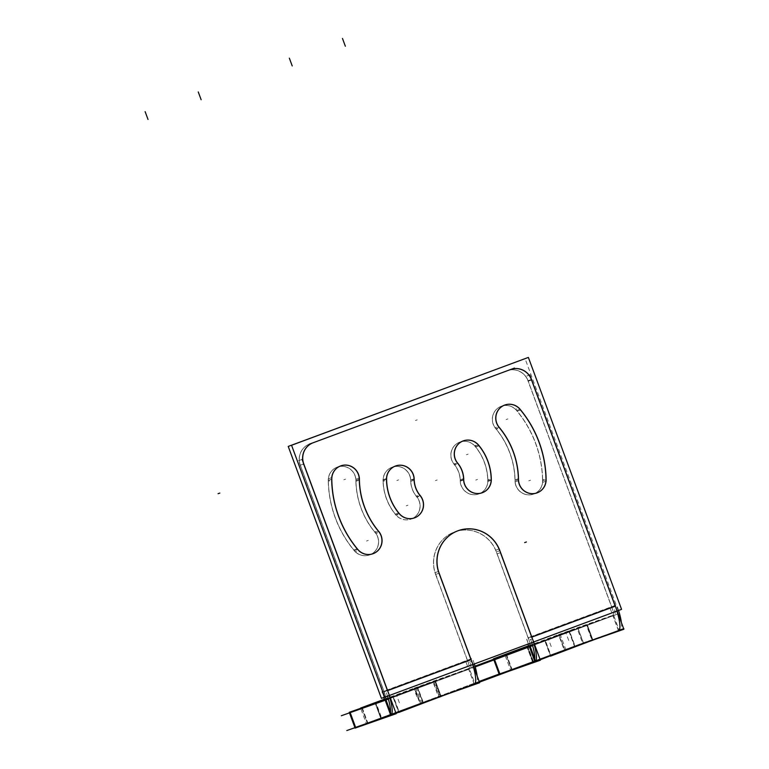 <?xml version="1.0" encoding="UTF-8"?>
<svg xmlns="http://www.w3.org/2000/svg" width="769" height="769" viewBox="0 0 769 769"><rect width="100%" height="100%" fill="white"/><g stroke="black" fill="none" stroke-linecap="round" stroke-linejoin="round"><path stroke-width="0.58" stroke-dasharray="3.85 2.88" d="M510.751 369.466A16.61 16.187 70.7 0 0 510.433 369.581L507.107 370.745A16.61 16.187 -109.3 0 1 528.053 380.693L611.893 607.366A8.305 1.855 69.6 0 1 613.037 615.767A8.305 1.855 69.6 0 1 613.028 615.767L526.986 646.902L559.178 634.954L564.657 649.757L618.507 630.561A24.089 5.373 69.6 0 1 618.507 630.561L535.013 661.532A24.089 5.373 -110.4 0 0 535.032 661.532L533.59 662.032L535.013 661.532L534.551 660.292M387.509 690.658A24.089 5.373 69.6 0 1 389.181 695.551A24.089 5.373 69.6 0 0 387.509 690.658L384.183 691.831L300.343 465.158A16.61 16.187 -109.3 0 1 309.753 443.944L507.107 370.745A16.61 16.187 -109.3 0 1 528.053 380.693L531.369 379.53L531.552 380.021L531.369 379.53L528.053 380.693L611.893 607.366A8.305 1.855 69.6 0 1 613.028 615.767L529.533 646.739A8.305 1.855 -110.4 0 0 529.543 646.729L613.028 615.767L559.178 634.954L564.657 649.757L499.446 674L494.188 658.572M500.465 552.661L499.744 550.71L496.418 551.873A33.221 32.385 70.7 0 0 455.065 531.783A33.221 32.385 70.7 0 0 435.696 574.395L467.677 660.859L435.696 574.395L439.022 573.232A33.221 32.385 -109.3 0 1 438.426 571.482A33.221 32.385 -109.3 0 0 439.022 573.232L435.696 574.395A33.221 32.385 70.7 0 1 454.537 531.975A33.221 32.385 70.7 0 1 496.418 551.873L528.399 638.337L496.418 551.873L499.744 550.71L500.465 552.661M455.065 531.783L458.391 530.62A33.221 32.385 -109.3 0 1 458.449 530.6M533.542 494.102A14.121 13.765 -109.3 0 0 542.674 480.808L546 479.645A109.631 106.862 -109.3 0 0 545.98 478.751A109.631 106.862 -109.3 0 1 546 479.645L542.674 480.808A109.631 106.862 -109.3 0 0 516.662 410.473L519.979 409.31A109.631 106.862 -109.3 0 1 520.555 410.002A109.631 106.862 -109.3 0 0 519.979 409.31L516.662 410.473A109.631 106.862 -109.3 0 1 542.674 480.808A14.121 13.765 -109.3 0 1 529.062 494.861A14.121 13.765 -109.3 0 1 515.076 480.75A81.389 79.342 -109.3 0 0 495.755 428.535A14.121 13.765 -109.3 0 1 497.187 408.695A14.121 13.765 -109.3 0 1 516.662 410.473A14.121 13.765 -109.3 0 0 501.532 406.176A14.121 13.765 -109.3 0 0 495.755 428.535L499.081 427.362A14.121 13.765 -109.3 0 1 498.399 426.478A14.121 13.765 -109.3 0 0 499.081 427.362L495.755 428.535A81.389 79.342 -109.3 0 1 515.076 480.75A14.121 13.765 -109.3 0 0 533.542 494.102L536.868 492.939A14.121 13.765 -109.3 0 0 536.925 492.919M501.532 406.176L504.858 405.013A14.121 13.765 -109.3 0 1 504.916 404.994M518.46 480.692A14.121 13.765 -109.3 0 1 518.402 479.577L515.076 480.75L518.402 479.577A14.121 13.765 -109.3 0 0 518.46 480.692M460.045 442.021A14.121 13.765 70.7 0 1 475.165 446.318L478.491 445.155A53.57 52.215 70.7 0 1 479.058 445.837A53.57 52.215 70.7 0 0 478.491 445.155L475.165 446.318A53.57 52.215 70.7 0 1 487.873 480.683L491.199 479.52A53.57 52.215 70.7 0 0 491.18 478.626A53.57 52.215 70.7 0 1 491.199 479.52L487.873 480.683A53.57 52.215 70.7 0 0 475.165 446.318A14.121 13.765 70.7 0 0 455.7 444.54A14.121 13.765 70.7 0 0 454.268 464.37A25.329 24.695 70.7 0 1 460.275 480.625A14.121 13.765 70.7 0 0 474.271 494.736A14.121 13.765 70.7 0 0 487.873 480.683A14.121 13.765 70.7 0 1 478.751 493.977A14.121 13.765 70.7 0 1 460.275 480.625L463.601 479.452A14.121 13.765 70.7 0 0 463.62 479.971A14.121 13.765 70.7 0 1 463.601 479.452L460.275 480.625A25.329 24.695 70.7 0 0 454.268 464.37A14.121 13.765 70.7 0 1 460.045 442.021L463.371 440.858A14.121 13.765 70.7 0 1 463.419 440.839M478.751 493.977L482.076 492.814A14.121 13.765 70.7 0 0 482.125 492.794M457.267 462.803A14.121 13.765 70.7 0 0 457.593 463.207L454.268 464.37L457.593 463.207A14.121 13.765 70.7 0 1 457.267 462.803M340.869 465.841A14.121 13.765 70.7 0 0 340.811 465.86L337.485 467.033A14.121 13.765 70.7 0 0 328.353 480.327A109.631 106.862 70.7 0 0 354.374 550.652A14.121 13.765 70.7 0 0 369.495 554.949A14.121 13.765 70.7 0 0 375.272 532.6A81.389 79.342 70.7 0 1 355.96 480.385A14.121 13.765 70.7 0 0 337.485 467.033M331.747 477.607A14.121 13.765 70.7 0 0 331.679 479.154L328.353 480.327A109.631 106.862 70.7 0 0 354.374 550.652A14.121 13.765 70.7 0 0 373.84 552.43A14.121 13.765 70.7 0 0 375.272 532.6A81.389 79.342 70.7 0 1 355.96 480.385A14.121 13.765 70.7 0 0 341.965 466.274A14.121 13.765 70.7 0 0 328.353 480.327L331.679 479.154A14.121 13.765 70.7 0 1 331.747 477.607M357.7 549.489A14.121 13.765 70.7 0 0 358.758 550.623A14.121 13.765 70.7 0 1 357.7 549.489L354.374 550.652L357.7 549.489M369.495 554.949L372.821 553.786A14.121 13.765 70.7 0 0 372.878 553.767M359.286 479.222A81.389 79.342 70.7 0 0 359.296 480.096A81.389 79.342 70.7 0 1 359.286 479.222L355.96 480.385L359.286 479.222M378.04 530.764A81.389 79.342 70.7 0 0 378.598 531.437L375.272 532.6L378.598 531.437A81.389 79.342 70.7 0 1 378.04 530.764M414.366 517.922A14.121 13.765 -109.3 0 1 414.318 517.941L410.992 519.113A14.121 13.765 -109.3 0 1 395.872 514.817A53.57 52.215 -109.3 0 1 383.154 480.442A14.121 13.765 -109.3 0 1 392.286 467.158A14.121 13.765 -109.3 0 1 410.752 480.51A25.329 24.695 -109.3 0 0 416.769 496.764A14.121 13.765 -109.3 0 1 410.992 519.113M399.688 514.211A14.121 13.765 -109.3 0 1 399.188 513.644L395.872 514.817A53.57 52.215 -109.3 0 1 383.154 480.442A14.121 13.765 -109.3 0 1 396.766 466.399A14.121 13.765 -109.3 0 1 410.752 480.51L414.078 479.347L410.752 480.51A25.329 24.695 -109.3 0 0 416.769 496.764A14.121 13.765 -109.3 0 1 415.337 516.595A14.121 13.765 -109.3 0 1 395.872 514.817L399.188 513.644A14.121 13.765 -109.3 0 0 399.688 514.211M420.095 495.592A25.329 24.695 -109.3 0 1 419.547 494.919A25.329 24.695 -109.3 0 0 420.095 495.592L416.769 496.764L420.095 495.592M414.107 480.212A25.329 24.695 -109.3 0 1 414.078 479.347A25.329 24.695 -109.3 0 0 414.107 480.212M386.48 479.279A14.121 13.765 -109.3 0 1 386.49 478.529A14.121 13.765 -109.3 0 0 386.48 479.279L383.154 480.442L386.48 479.279M392.286 467.158L395.602 465.985A14.121 13.765 -109.3 0 1 395.66 465.966M474.31 684.054A24.089 5.373 -110.4 0 1 474.29 684.054L468.811 669.261A8.305 1.855 -110.4 0 0 468.821 669.261A8.305 1.855 -110.4 0 0 467.677 660.859L384.183 691.831A8.305 1.855 69.6 0 1 385.615 696.877A8.305 1.855 69.6 0 0 384.183 691.831L300.343 465.158A16.61 16.187 -109.3 0 1 309.753 443.944L510.433 369.581M355.23 727.493L349.751 712.69L374.205 703.568L361.834 708.162L367.303 722.956L355.624 727.359L420.441 703.251L414.962 688.447L468.811 669.261L385.317 700.232A8.305 1.855 69.6 0 1 385.317 700.232L468.821 669.261L375.185 703.202L414.962 688.447L420.441 703.251L474.29 684.054L390.796 715.026A24.089 5.373 69.6 0 1 390.796 715.026L389.374 715.526L390.796 715.026L390.335 713.786M471.003 659.687A24.089 5.373 -110.4 0 1 472.675 664.579A24.089 5.373 -110.4 0 0 471.003 659.687L384.183 691.831M531.725 637.165L531.725 637.165A24.089 5.373 -110.4 0 1 533.398 642.057A24.089 5.373 -110.4 0 0 531.725 637.165L528.399 638.337A8.305 1.855 -110.4 0 1 529.831 643.384A8.305 1.855 -110.4 0 0 528.399 638.337L611.893 607.366L528.399 638.337M615.219 606.193A24.089 5.373 69.6 0 1 616.892 611.086A24.089 5.373 69.6 0 0 615.219 606.193L611.893 607.366M494.602 659.706L494.371 659.071L518.421 650.074L493.967 659.196M527.063 647.094L528.053 646.7L527.063 647.094L532.533 661.898L574.827 646.229L569.358 631.426L528.303 646.604L587.401 625.11L592.87 639.914L592.322 640.087L586.853 625.293L545.106 640.779L587.401 625.11M592.87 639.914L550.575 655.572L545.106 640.779L527.611 646.912L545.106 640.779L550.575 655.572L533.08 661.715L527.611 646.912L533.08 661.715L532.533 661.898M529.543 646.729L613.037 615.767L618.507 630.561L583.335 642.903L577.855 628.1L583.335 642.903L511.52 669.463L506.05 654.669L511.52 669.463L499.446 674M574.827 646.229L592.322 640.087L586.853 625.293L569.358 631.426L574.827 646.229L533.08 661.715L574.827 646.229M435.59 681.421L393.295 697.089L398.775 711.883L393.295 697.089L435.043 681.603L384.096 700.059L417.548 687.736L423.027 702.539L417.548 687.736L435.043 681.603L440.522 696.397L380.732 718.198L441.07 696.214L440.522 696.397L435.043 681.603L435.59 681.421L441.07 696.214M349.751 712.69L361.834 708.162L367.303 722.956L474.29 684.054L389.143 715.641M375.253 703.404L393.295 697.089L375.253 703.404L380.732 718.198M398.755 512.913L395.208 514.153A14.121 13.765 70.7 0 0 410.877 519.152A14.121 13.765 70.7 0 0 416.067 496.14L419.614 494.9M386.586 478.501L383.039 479.741A53.57 52.215 70.7 0 0 396.237 515.422L399.784 514.182M414.174 480.192L410.627 481.432A14.121 13.765 70.7 0 0 392.171 467.196A14.121 13.765 70.7 0 0 383.087 481.375L386.624 480.125M414.193 478.779L410.646 480.019A25.329 24.695 70.7 0 0 417 497.197L420.547 495.957M384.731 697.137L618.247 610.519L525.044 358.585M520.642 409.973L517.095 411.213A14.121 13.765 70.7 0 0 501.426 406.215A14.121 13.765 70.7 0 0 496.236 429.227L499.783 427.987M546.125 481.134L542.578 482.374A109.631 106.862 70.7 0 0 515.557 409.348L519.104 408.108M518.527 478.654L514.98 479.904A14.121 13.765 70.7 0 0 533.436 494.14A14.121 13.765 70.7 0 0 542.52 479.962L546.067 478.722M518.517 480.673L514.97 481.923A81.389 79.342 70.7 0 0 494.919 427.708L498.466 426.459M463.726 478.529L460.179 479.779A14.121 13.765 -109.3 0 0 478.635 494.015A14.121 13.765 -109.3 0 0 487.729 479.837L491.276 478.597M463.717 479.943L460.17 481.183A25.329 24.695 -109.3 0 0 453.816 464.015L457.363 462.765M479.145 445.809L475.598 447.049A14.121 13.765 -109.3 0 0 459.929 442.06A14.121 13.765 -109.3 0 0 454.739 465.072L458.286 463.832M491.314 480.231L487.767 481.471A53.57 52.215 -109.3 0 0 474.569 445.789L478.116 444.54M359.383 480.067L355.836 481.307A14.121 13.765 -109.3 0 0 337.38 467.071A14.121 13.765 -109.3 0 0 328.286 481.25L331.833 480M359.383 478.049L355.845 479.289A81.389 79.342 -109.3 0 0 375.897 533.503L379.444 532.263M357.268 548.758L353.721 549.998A14.121 13.765 -109.3 0 0 369.389 554.987A14.121 13.765 -109.3 0 0 374.58 531.985L378.127 530.735M331.785 477.587L328.238 478.837A109.631 106.862 -109.3 0 0 355.249 551.863L358.796 550.614M313.675 442.569L310.128 443.819A16.61 16.187 -109.3 0 0 309.907 443.886A16.61 16.187 -109.3 0 0 300.419 465.687L303.966 464.447M302.092 459.42L298.555 460.66L385.75 696.397L389.297 695.157M385.211 700.271L382.145 691.985L387.441 690.129M390.287 713.988L390.681 715.074M474.348 663.964A24.089 5.373 69.6 0 0 472.406 658.36L385.577 690.572A24.089 5.373 69.6 0 1 387.518 696.166M477.145 675.961A24.089 5.373 69.6 0 1 475.973 683.43A24.089 5.373 69.6 0 1 475.79 683.487L389.316 715.564M470.936 659.158L465.639 661.013L474.358 684.593M438.493 571.463L434.946 572.703L468.206 662.628L471.753 661.378M500.523 552.642L496.976 553.891A33.221 32.385 70.7 0 0 454.95 531.821A33.221 32.385 70.7 0 0 436.369 576.365L439.916 575.125M499.216 548.941L495.669 550.181L528.928 640.096L532.475 638.856M531.658 636.636L526.361 638.491L529.428 646.777M534.503 660.494L534.897 661.58M618.564 610.471A24.089 5.373 69.6 0 0 616.623 604.867L529.793 637.078A24.089 5.373 69.6 0 1 531.735 642.673M621.362 622.467A24.089 5.373 69.6 0 1 620.189 629.936A24.089 5.373 69.6 0 1 620.006 629.994L533.532 662.071M618.574 631.099L609.855 607.52L615.152 605.664M617.007 610.692L613.46 611.932L526.265 376.195L529.812 374.955M531.658 379.982L528.111 381.232A16.61 16.187 -109.3 0 0 506.521 370.966L510.058 369.726M514.49 368.072L309.244 444.203M527.986 647.296L614.585 615.171A8.305 1.855 69.6 0 0 614.71 615.142A8.305 1.855 69.6 0 0 613.383 606.251L526.544 638.462A8.305 1.855 69.6 0 1 528.159 643.999M618.353 613.806L532.609 645.614L618.353 613.806L578.144 627.908L493.64 659.254L578.144 627.908L618.353 613.806M475.223 666.896L388.393 699.108L475.223 666.896M475.011 666.156L349.424 712.748L475.011 666.156M435.408 680.921L441.252 696.714L440.358 697.012L434.523 681.228L392.853 696.685L398.698 712.469M623.832 628.609L583.613 642.711L499.11 674.048L583.613 642.711L623.832 628.609M479.174 681.449L354.894 727.541L479.174 681.449M528.351 646.095L545.269 640.164L551.113 655.947M527.073 646.537L532.917 662.33L540.213 659.773M587.218 624.62L593.053 640.404L592.168 640.702L586.324 624.918L544.663 640.375L550.498 656.159M568.82 631.061L574.664 646.844L592.861 640.462L587.016 624.678L568.82 631.061M528.351 646.018L569.435 630.84L575.27 646.633L532.715 662.388L533.609 662.08L527.765 646.296M384.125 699.742L393.468 696.474L399.303 712.257M375.272 702.847L381.107 718.64L396.045 713.401M384.135 699.482L417.625 687.15L423.469 702.943L380.915 718.698L381.799 718.39L375.964 702.606M417.019 687.361L422.854 703.154L441.05 696.772L435.216 680.988L417.019 687.361M577.779 627.571L583.623 643.355L564.359 650.43L558.515 634.636L577.779 627.571M592.937 640.087L582.815 643.643L576.971 627.85L613.547 615.027L619.391 630.811M528.351 645.825L560.063 634.069L565.897 649.853L510.645 670.357L504.8 654.563M506.348 653.996L512.183 669.78L499.629 674.49L500.138 674.317L494.304 658.533M534.743 658.668L535.897 661.782M530.052 645.998L528.303 646.614M493.477 658.822L493.9 659.965M508.232 671.481L499.321 674.605M433.562 681.065L439.407 696.849L420.143 703.923L414.299 688.14L433.562 681.065M447.51 694.003L438.599 697.137L432.755 681.344L469.33 668.521L475.175 684.304M384.135 699.319L415.846 687.563L421.681 703.347L366.428 723.85L360.584 708.057M362.237 707.768L367.967 723.273L355.922 727.81L350.087 712.027M390.527 712.161L391.681 715.276M385.836 699.492L384.087 700.107M383.769 700.79L470.368 668.665A8.305 1.855 69.6 0 0 470.493 668.636A8.305 1.855 69.6 0 0 469.167 659.744L382.328 691.956A8.305 1.855 69.6 0 1 383.933 697.435M300.343 465.158L303.659 463.995L300.343 465.158M309.753 443.944L313.079 442.781L309.753 443.944M381.28 718.025L375.801 703.222L381.28 718.025M433.639 681.594L439.118 696.397L433.639 681.594M385.317 700.232L468.811 669.261A8.305 1.855 -110.4 0 0 467.677 660.859M407.983 505.204L406.234 505.819M420.201 495.553L416.654 496.803L420.201 495.553M437.177 479.981L435.427 480.596L437.177 479.981M399.303 513.605L395.756 514.855M398.621 479.894L396.871 480.51M386.586 479.241L383.039 480.49M507.867 418.922L506.117 419.538M499.196 427.324L495.649 428.573L499.196 427.324M520.094 409.271L516.547 410.511M530.533 480.192L528.784 480.808M546.105 479.606L542.568 480.846M475.742 480.067L477.491 479.462M460.17 480.663L463.707 479.414L460.17 480.663M466.379 454.758L468.129 454.152M475.05 446.356L478.597 445.116M487.767 480.721L491.314 479.481M343.82 479.769L345.569 479.154M355.845 480.423L359.392 479.183L355.845 480.423M366.486 541.049L368.236 540.434M354.259 550.691L357.806 549.451M328.248 480.365L331.795 479.116M309.647 443.982L313.194 442.742M610.144 607.981L602.56 610.788L610.144 607.981M475.953 683.439L389.124 715.651M439.128 573.193L435.59 574.433M620.17 629.946L618.507 630.561M415.433 420.499L417.183 419.884M527.938 380.732L531.485 379.492M614.7 615.142L527.861 647.354L614.71 615.142M416.913 696.743L414.03 688.957M398.832 712.046L393.113 696.589M568.714 640.433L565.83 632.647M550.642 655.736L544.923 640.279M551.219 646.566L548.335 638.779M575.01 646.719L569.175 630.936M399.409 702.876L396.535 695.089M423.21 703.029L417.365 687.246M558.996 634.463L564.84 650.247M414.779 687.957L420.624 703.741M470.484 668.636L383.644 700.847L470.493 668.636M510.693 369.485L507.367 370.648M414.424 517.902L410.877 519.152M395.718 465.947L392.171 467.196M504.973 404.975L501.426 406.215M536.983 492.9L533.436 494.14M478.635 494.015L482.182 492.775M459.929 442.06L463.476 440.82M337.38 467.071L340.917 465.822M369.389 554.987L372.936 553.747M309.907 443.886L313.454 442.646M458.497 530.581L454.95 531.821M507.261 370.687L510.808 369.447M532.715 662.388L526.88 646.604M380.915 718.698L375.07 702.904M493.785 658.706L499.629 674.49M349.568 712.2L355.413 727.983"/><path stroke-width="1.15" d="M313.079 442.781A16.61 16.187 70.7 0 0 303.659 463.995L387.509 690.658L303.659 463.995A16.61 16.187 70.7 0 1 313.079 442.781L510.433 369.581L313.079 442.781M510.433 369.581A16.61 16.187 70.7 0 1 531.369 379.53A16.61 16.187 70.7 0 0 510.751 369.466M531.552 380.021L615.219 606.193L531.84 637.126L615.219 606.193L531.552 380.021M531.725 637.165L500.465 552.661L531.725 637.165M458.449 530.6A33.221 32.385 -109.3 0 1 499.744 550.71A33.221 32.385 -109.3 0 0 458.709 530.514A33.221 32.385 -109.3 0 0 438.426 571.482A33.221 32.385 -109.3 0 1 458.391 530.62M471.003 659.687L439.022 573.232L471.003 659.687L387.624 690.62L471.003 659.687M504.916 404.994A14.121 13.765 -109.3 0 1 519.979 409.31A14.121 13.765 -109.3 0 0 500.936 407.186A14.121 13.765 -109.3 0 0 498.399 426.478A14.121 13.765 -109.3 0 1 504.858 405.013M499.081 427.362A81.389 79.342 -109.3 0 1 518.402 479.577A81.389 79.342 -109.3 0 0 499.081 427.362M536.868 492.939A14.121 13.765 -109.3 0 1 518.46 480.692A14.121 13.765 -109.3 0 0 532.936 493.679A14.121 13.765 -109.3 0 0 546 479.645A14.121 13.765 -109.3 0 1 536.925 492.919M520.555 410.002A109.631 106.862 -109.3 0 1 545.98 478.751A109.631 106.862 -109.3 0 0 520.555 410.002M482.125 492.794A14.121 13.765 70.7 0 0 491.199 479.52A14.121 13.765 70.7 0 1 477.847 493.563A14.121 13.765 70.7 0 1 463.62 479.971A14.121 13.765 70.7 0 0 482.076 492.814M491.18 478.626A53.57 52.215 70.7 0 0 479.058 445.837A53.57 52.215 70.7 0 1 491.18 478.626M463.371 440.858A14.121 13.765 70.7 0 0 457.267 462.803A14.121 13.765 70.7 0 1 459.218 443.204A14.121 13.765 70.7 0 1 478.491 445.155A14.121 13.765 70.7 0 0 463.419 440.839M463.601 479.452A25.329 24.695 70.7 0 0 457.593 463.207A25.329 24.695 70.7 0 1 463.601 479.452M340.811 465.86A14.121 13.765 70.7 0 0 331.747 477.607A14.121 13.765 70.7 0 1 346.06 465.13A14.121 13.765 70.7 0 1 359.286 479.222A14.121 13.765 70.7 0 0 340.869 465.841M331.679 479.154A109.631 106.862 70.7 0 0 357.7 549.489A109.631 106.862 70.7 0 1 331.679 479.154M372.878 553.767A14.121 13.765 70.7 0 0 378.598 531.437A14.121 13.765 70.7 0 1 377.733 550.748A14.121 13.765 70.7 0 1 358.758 550.623A14.121 13.765 70.7 0 0 372.821 553.786M359.296 480.096A81.389 79.342 70.7 0 0 378.04 530.764A81.389 79.342 70.7 0 1 359.296 480.096M414.318 517.941A14.121 13.765 -109.3 0 1 399.688 514.211A14.121 13.765 -109.3 0 0 418.932 515.182A14.121 13.765 -109.3 0 0 420.095 495.592A14.121 13.765 -109.3 0 1 414.366 517.922M419.547 494.919A25.329 24.695 -109.3 0 1 414.107 480.212A25.329 24.695 -109.3 0 0 419.547 494.919M395.66 465.966A14.121 13.765 -109.3 0 1 414.078 479.347A14.121 13.765 -109.3 0 0 400.457 465.235A14.121 13.765 -109.3 0 0 386.49 478.529A14.121 13.765 -109.3 0 1 395.602 465.985M399.188 513.644A53.57 52.215 -109.3 0 1 386.48 479.279A53.57 52.215 -109.3 0 0 399.188 513.644M385.317 700.232A8.305 1.855 69.6 0 0 385.615 696.877A8.305 1.855 69.6 0 1 385.327 700.223L390.335 713.786M389.181 695.551A24.089 5.373 69.6 0 1 390.815 715.026A24.089 5.373 69.6 0 0 389.181 695.551M475.973 683.43L474.31 684.054A24.089 5.373 -110.4 0 0 472.675 664.579A24.089 5.373 -110.4 0 1 474.29 684.054M535.032 661.532A24.089 5.373 -110.4 0 0 533.398 642.057A24.089 5.373 -110.4 0 1 535.013 661.532M529.543 646.729A8.305 1.855 -110.4 0 0 529.831 643.384A8.305 1.855 -110.4 0 1 529.533 646.739L534.551 660.292M616.892 611.086A24.089 5.373 69.6 0 1 618.526 630.561A24.089 5.373 69.6 0 0 616.892 611.086M526.986 646.902L518.421 650.074L526.986 646.902M528.005 647.267L494.371 659.071L528.005 647.267M533.59 662.032L499.84 673.865L533.59 662.032M389.374 715.526L355.624 727.359L350.183 712.642L355.624 727.359L389.374 715.526M375.185 703.202L384.135 699.482M383.789 700.761L350.145 712.565L383.789 700.761M384.096 700.059L382.106 700.799L384.096 700.059M621.563 609.356L528.37 357.412L291.557 445.261L384.75 697.195L621.563 609.356M398.755 512.913A14.121 13.765 70.7 0 0 414.424 517.902A14.121 13.765 70.7 0 0 419.614 494.9M386.586 478.501A53.57 52.215 70.7 0 0 399.784 514.182M414.174 480.192A14.121 13.765 70.7 0 0 395.718 465.947A14.121 13.765 70.7 0 0 386.624 480.125M414.193 478.779A25.329 24.695 70.7 0 0 420.547 495.957M525.073 358.642L288.231 446.424L381.424 698.358L384.731 697.137M520.642 409.973A14.121 13.765 70.7 0 0 504.973 404.975A14.121 13.765 70.7 0 0 499.783 427.987M546.125 481.134A109.631 106.862 70.7 0 0 519.104 408.108M518.527 478.654A14.121 13.765 70.7 0 0 536.983 492.9A14.121 13.765 70.7 0 0 546.067 478.722M518.517 480.673A81.389 79.342 70.7 0 0 498.466 426.459M491.276 478.597A14.121 13.765 -109.3 0 1 482.182 492.775A14.121 13.765 -109.3 0 1 463.726 478.529M457.363 462.765A25.329 24.695 -109.3 0 1 463.717 479.943M458.286 463.832A14.121 13.765 -109.3 0 1 463.476 440.82A14.121 13.765 -109.3 0 1 479.145 445.809M478.116 444.54A53.57 52.215 -109.3 0 1 491.314 480.231M331.833 480A14.121 13.765 -109.3 0 1 340.917 465.822A14.121 13.765 -109.3 0 1 359.383 480.067M379.444 532.263A81.389 79.342 -109.3 0 1 359.383 478.049M378.127 530.735A14.121 13.765 -109.3 0 1 372.936 553.747A14.121 13.765 -109.3 0 1 357.268 548.758M358.796 550.614A109.631 106.862 -109.3 0 1 331.785 477.587M303.966 464.447A16.61 16.187 -109.3 0 1 313.675 442.569M389.297 695.157L302.092 459.42M382.145 691.985L382.741 691.773M385.211 700.271L390.287 713.988M390.681 715.074L390.863 715.564L396.16 713.709L387.441 690.129M474.348 663.964A24.089 5.373 69.6 0 1 477.145 675.961M389.316 715.564L388.96 715.689A24.089 5.373 69.6 0 0 389.143 715.641A24.089 5.373 69.6 0 0 387.518 696.166M474.175 684.102L474.358 684.593L479.654 682.737L470.936 659.158M471.753 661.378L438.493 571.463M500.523 552.642A33.221 32.385 70.7 0 0 458.497 530.581A33.221 32.385 70.7 0 0 439.916 575.125M532.475 638.856L499.216 548.941M529.428 646.777L534.503 660.494M534.897 661.58L535.08 662.071L540.376 660.215L531.658 636.636M618.564 610.471A24.089 5.373 69.6 0 1 621.362 622.467M533.532 662.071L533.177 662.196A24.089 5.373 69.6 0 0 533.359 662.147A24.089 5.373 69.6 0 0 531.735 642.673M618.391 630.609L618.574 631.099L623.87 629.244L615.152 605.664M529.812 374.955L617.007 610.692M510.058 369.726A16.61 16.187 -109.3 0 1 531.658 379.982M309.244 444.203L514.49 368.072M527.986 647.296L527.745 647.383A8.305 1.855 69.6 0 0 527.87 647.354A8.305 1.855 69.6 0 0 528.159 643.999M532.609 645.614L475.223 666.896L532.609 645.614M388.393 699.108L341.321 715.747L388.393 699.108M493.64 659.254L475.011 666.156L493.64 659.254M441.118 696.358L398.698 712.469M623.832 628.609L387.009 716.448L346.8 730.55L387.009 716.448L623.832 628.609M499.11 674.048L479.174 681.449L499.11 674.048M550.989 655.611L540.213 659.773M528.351 646.095L527.236 646.979M592.928 640.048L550.498 656.159M527.765 646.296L528.351 646.018M399.178 711.921L396.045 713.401M384.125 699.742L375.378 703.154M375.964 702.606L375.07 702.904M619.391 630.811L592.937 640.087M528.351 645.825L504.8 654.563M506.348 653.996L494.304 658.533M530.052 645.998L534.743 658.668M528.303 646.614L493.477 658.822M493.9 659.965L499.321 674.605M535.897 661.782L508.232 671.481M475.175 684.304L447.51 694.003M384.135 699.319L360.584 708.057M350.087 712.027L362.237 707.768M385.836 699.492L390.527 712.161M384.087 700.107L349.261 712.315L355.105 728.099L391.681 715.276M383.769 700.79L383.529 700.876A8.305 1.855 69.6 0 0 383.654 700.847A8.305 1.855 69.6 0 0 383.933 697.435M494.602 659.706L500.023 674.365M218.079 493.698L219.828 493.083M526.409 541.972L524.65 542.587M342.474 38.45L345.358 46.236M289.346 58.156L292.23 65.951M198.258 91.944L201.142 99.73M145.13 111.649L148.013 119.445M349.962 712.065L355.807 727.859M620.189 629.936L618.526 630.561"/></g></svg>
